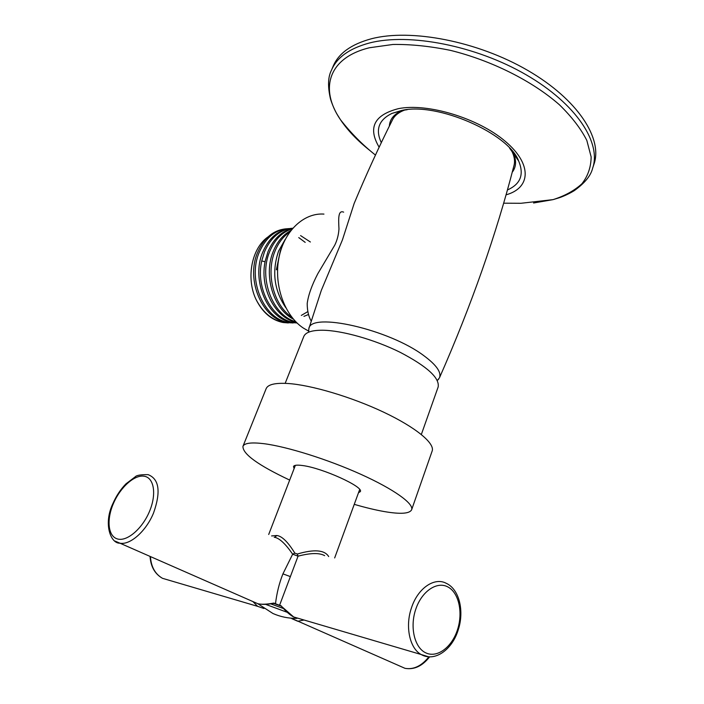 <?xml version="1.0" encoding="UTF-8"?>
<svg xmlns="http://www.w3.org/2000/svg" width="704" height="704" viewBox="0 0 704 704"><rect width="100%" height="100%" fill="white"/><g stroke="black" fill="none" stroke-linecap="round" stroke-linejoin="round"><path stroke-width="1.06" d="M321.306 290.418L342.434 239.879L354.156 203.465C366.238 174.513 378.99 146.678 392.418 119.953C394.53 115.614 398.658 112.297 404.809 109.991M437.325 380.503L439.498 377.749C441.531 372.284 436.366 364.962 424.002 355.793C389.162 329.322 310.57 311.643 308.854 328.645L308.669 332.182M511.201 149.926C514.334 155.734 515.249 160.97 513.955 165.642C496.32 234.344 471.495 305.052 439.498 377.749M311.221 321.112C308.581 316.571 307.234 310.71 307.199 303.521C308.299 295.161 311.837 285.208 317.821 273.68L334.77 245.133C337.181 240.222 338.58 234.837 338.967 228.994C338.571 219.903 337.744 209.686 343.658 212.15M323.954 214.095C303.653 212.599 283.791 231.37 278.819 258.421C273.715 285.419 284.636 315.674 303.283 328.029L308.528 331.038M277.57 269.658L276.399 269.711L280.298 250.914L281.547 248.01M285.261 239.316L278.599 251.029C271.691 271.348 274.076 290.224 285.754 307.657M292.556 228.439C281.67 231.097 273.478 238.867 267.995 251.733L265.311 260.691C259.134 287.276 275.009 318.305 296.34 322.291M290.831 230.542C283.14 234.661 277.288 241.604 273.266 251.381C263.182 275.15 273.39 309.267 293.498 319.22M296.982 322.916L294.228 322.564C272.29 319.669 255.385 288.086 261.738 260.902L264.431 251.97C270.758 237.468 280.201 229.548 292.758 228.202M291.799 317.143C273.715 305.369 265.575 273.574 274.956 251.266C278.397 242.801 283.307 236.403 289.687 232.082M295.742 321.684C272.527 315.665 258.333 277.878 269.658 251.618C274.718 239.615 282.242 232.012 292.239 228.809M291.518 228.325C278.793 229.504 269.21 237.415 262.777 252.076C250.659 279.805 267.661 319.563 292.565 322.555L297.062 322.995M305.193 242.378L298.76 237.591M301.321 315.41L307.569 311.758M310.385 242L300.582 235.594M303.934 316.369L308.229 314.6M296.56 322.881L289.001 322.538C264.123 319.554 247.139 279.946 259.248 252.314C265.901 237.283 275.792 229.381 288.922 228.598M268.013 236.914C252.05 247.808 245.784 277.279 255.79 298.945C262.513 312.259 271.867 320.118 283.835 322.511L291.359 322.854M255.79 298.945C262.266 312.268 271.366 320.118 283.087 322.511L288.341 322.951M289.001 322.538L287.355 322.538C262.486 319.546 245.511 280.007 257.62 252.419C264.035 237.838 273.601 229.962 286.317 228.782M287.355 322.538L293.119 322.969M285.164 383.346L303.785 336.494C305.545 332.297 311.784 330.202 322.494 330.229C341.889 330.396 374.607 339.618 400.286 352.378C427.214 366.511 439.833 378.057 438.143 387.006L421.335 434.491M411.638 509.749C414.014 503.747 393.994 489.254 360.879 474.32C327.835 459.386 286.81 446.547 263.789 443.67C251.302 442.174 244.358 443.062 242.95 446.345L266.147 388.652C267.907 384.498 275.079 382.774 287.663 383.478C310.86 384.903 351.402 396.906 383.662 412.183C415.994 427.469 435.081 443.441 432.15 451.044L411.638 509.749C409.57 513.762 400.374 514.351 384.05 511.526C375.223 509.96 365.297 507.566 354.253 504.346M242.95 446.345C242.616 453.983 258.192 465.23 289.678 480.084M294.105 468.591L293.498 466.497C294.122 465.115 297.132 464.79 302.553 465.538C322.318 467.949 364.091 486.93 360.316 491.612L358.486 492.774M271.603 535.929L276.839 535.524C281.952 536.096 287.945 541.957 294.818 553.106L297.326 554.03C314.151 549.058 324.606 549.912 328.698 556.574M279.585 605.29L275.493 603.777C276.786 593.014 279.259 583.044 282.929 573.866L292.653 554.189L298.056 556.169L279.585 605.29L281.037 605.704C285.586 611.178 289.793 614.926 293.656 616.959L300.749 619.045M275.493 603.777L273.891 603.064C266.904 604.34 261.562 604.569 257.858 603.733L252.938 601.577M263.93 608.502L257.638 606.346L252.85 601.533M291.861 618.684L297.739 621.245L304.066 620.022M274.226 537.231C279.215 537.962 285.358 543.611 292.653 554.189L294.818 553.106M324.658 555.658C319.475 552.71 310.614 552.886 298.056 556.169L297.326 554.03M273.821 603.425L281.028 606.082L273.821 603.425M265.514 604.314L287.003 612.234M331.522 70.11C336.882 57.394 349.536 48.356 369.477 42.988C408.883 32.692 475.842 45.558 526.134 74.782C576.576 103.946 601.559 143.018 592.618 168.247L593.965 164.182C602.95 138.794 578.063 99.59 527.718 70.4C477.514 41.166 410.617 28.38 371.202 38.826C351.252 44.255 338.58 53.372 333.186 66.167L331.522 70.11C327.941 76.815 327.598 86.469 330.519 99.088C332.886 106.797 336.582 113.52 337.207 114.479L340.481 119.724C347.758 130.513 357.641 140.826 370.11 150.674M389.347 126.113C389.743 119.407 393.835 114.294 401.623 110.766L402.732 110.317M261.738 260.902L265.091 261.8M293.656 616.959L421.106 654.5C434.685 662.314 452.082 649.783 458.119 630.221C464.464 611.547 459.536 589.336 446.248 583.308C434.553 576.91 417.93 588.086 411.558 607.605C404.95 626.155 409.543 648.217 421.106 654.5L428.595 656.788M290.426 576.62L282.929 573.866M115.034 541.086L119.962 543.198C130.275 545.239 146.23 531.027 153.56 512.943C161.022 491.726 159.201 478.966 148.104 474.646C140.835 474.566 136.567 475.27 135.282 476.775L125.972 483.833C120.648 489.28 116.31 495.81 112.974 503.413C103.066 523.82 110.669 543.717 119.962 543.198L257.849 603.733L272.976 613.518C280.606 616.854 288.587 618.482 296.921 618.385M169.91 580.501L162.492 578.318C155.109 574.033 151.087 566.79 150.436 556.574M428.894 656.814C421.626 665.966 413.67 669.812 405.011 668.334L399.414 665.878M274.604 537.328L276.839 535.524M457.477 629.781C463.188 612.489 458.85 592.662 447.902 586.951C437.043 580.985 421.828 591.131 415.791 609.154C409.587 627.097 414.515 647.891 425.946 652.934C437.298 658.24 451.924 647.143 457.477 629.781M149.477 511.447C156.772 494.226 154.088 477.831 144.32 476.247C134.666 474.417 120.446 487.062 113.45 503.43C106.313 519.772 108.011 536.527 117.612 538.991C127.107 541.71 142.322 528.695 149.477 511.447M270.802 603.874L283.096 608.414M512.503 151.439L513.128 152.68C516.639 160.424 516.34 166.945 512.23 172.242M507.408 189.966C520.538 184.184 524.295 174.539 518.672 161.04L509.564 148.104M407.15 109.71L402.046 110.44M506.035 194.841C530.746 188.038 532.646 164.331 505.217 141.266C478.113 118.122 427.539 102.828 398.508 108.636C374.114 114.893 367.655 127.758 379.139 147.206M401.676 110.51L391.961 113.406C378.761 119.865 375.214 129.615 381.304 142.639M533.57 202.998L553.062 199.628C564.819 195.897 574.438 190.608 581.918 183.779C587.919 176.097 590.999 167.156 591.149 156.939L586.828 140.413C580.879 128.674 571.736 116.785 559.407 104.764C532.365 81.004 491.577 60.482 450.393 50.362C429.994 46.191 410.872 44.22 393.017 44.458L369.45 47.749C327.642 57.913 319.642 89.452 340.481 119.724C350.865 133.021 362.525 144.804 375.452 155.074M516.164 156.438L516.419 157.643M321.297 290.444L308.854 328.645M512.512 151.474L518.672 161.04C508.939 133.584 436.946 101.702 401.465 110.519L391.961 113.406L402.794 110.308M294.228 322.564L292.565 322.555M283.835 322.511L283.087 322.511M437.307 380.477L438.698 379.122M268.699 534.486L295.363 465.353M150.049 556.406C150.718 566.641 154.862 573.945 162.492 578.318L257.638 606.346M293.621 616.933L280.65 605.625M429.625 656.841C422.356 666.116 414.146 669.944 405.011 668.334L291.104 618.174M334.664 557.938L359.682 489.509M257.629 606.338L263.912 608.485M274.393 603.328C264.018 604.912 261.633 604.375 257.858 603.733M308.695 332.174L308.537 330.202M503.624 203.192L520.978 203.28L553.062 199.628L558.994 197.842C560.094 197.534 567.327 194.92 574.209 190.687C584.742 183.119 590.885 175.648 592.618 168.247"/></g></svg>
